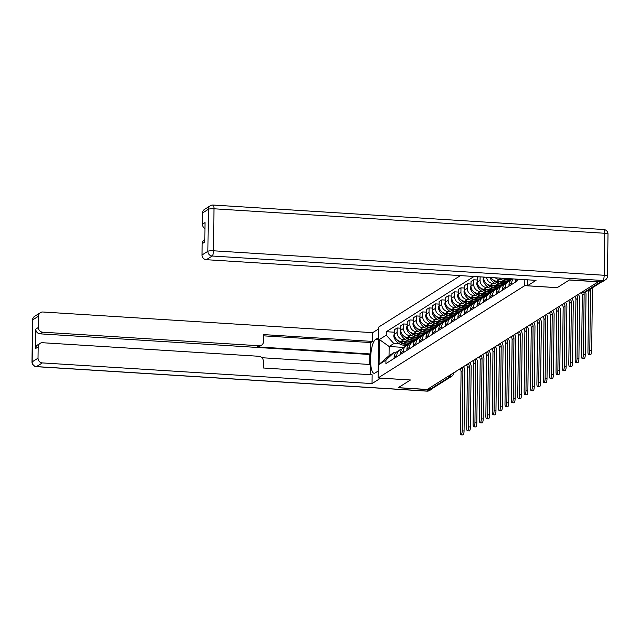 <?xml version="1.0" encoding="UTF-8"?>
<svg xmlns="http://www.w3.org/2000/svg" width="640" height="640" viewBox="0 0 640 640"><rect width="100%" height="100%" fill="white"/><g stroke="black" fill="none" stroke-linecap="round" stroke-linejoin="round"><path stroke-width="0.96" d="M460.44 275.616L378.72 327.048L378.096 377.952L524.768 285.648L557.16 287.68L569.344 280.008L598.248 281.816L427.208 389.464L398.296 387.656L410.488 379.984L378.096 377.952M453.312 373.032L453.304 373.672A3.016 0.544 -179.3 0 1 453.192 373.816A3.016 2.856 -122.2 0 1 451.896 376.192L433.368 387.848A3.016 2.856 -122.2 0 1 431.728 388.264L450.256 376.6A3.016 0.8 -86.4 0 0 451.008 374.488M429.352 388.112L431.728 388.264M515.6 279.072A6.944 6.576 57.8 0 0 515.368 280.76L515.352 282.144M511.672 284.464L511.688 283.072A6.944 6.576 -122.2 0 1 513.192 278.92M512.656 278.888L511.976 279.32A6.944 6.576 57.8 0 0 508.992 284.776L508.976 286.16M505.288 288.48L505.312 287.088A6.944 6.576 -122.2 0 1 510.344 280.808M508.296 281.632L505.592 283.336A6.944 6.576 57.8 0 0 502.608 288.792L502.592 290.176M498.912 292.496L498.928 291.104A6.944 6.576 -122.2 0 1 503.96 284.824M501.912 285.648L499.216 287.352A6.944 6.576 57.8 0 0 496.232 292.808L496.216 294.192M501.664 279.648L499.424 279.512A6.944 6.576 -122.2 0 1 495.328 277.8M492.528 296.512L492.544 295.12A6.944 6.576 -122.2 0 1 497.584 288.84M491.032 277.536A6.944 6.576 57.8 0 0 496.728 281.208L507.856 281.904M495.528 289.664L492.832 291.368A6.944 6.576 57.8 0 0 489.848 296.824L489.832 298.208M495.288 283.664L493.048 283.528A6.944 6.576 -122.2 0 1 486.504 277.248M486.152 300.528L486.168 299.136A6.944 6.576 -122.2 0 1 491.2 292.856M483.76 277.08L483.744 277.976A6.944 6.576 57.8 0 0 490.344 285.224L501.48 285.92M489.152 293.68L486.456 295.384A6.944 6.576 57.8 0 0 483.472 300.84L483.448 302.224M488.904 287.68L486.664 287.544A6.944 6.576 -122.2 0 1 480.064 280.296L480.112 276.848M479.768 304.544L479.784 303.152A6.944 6.576 -122.2 0 1 484.816 296.872M478.56 276.752L477.424 277.472L477.368 281.992A6.944 6.576 57.8 0 0 483.968 289.24L495.096 289.936M482.768 297.696L480.072 299.392A6.944 6.576 57.8 0 0 477.088 304.856L477.072 306.24M482.52 291.696L480.28 291.56A6.944 6.576 -122.2 0 1 473.688 284.312L473.744 279.784L471.04 281.488L470.984 286.008A6.944 6.576 57.8 0 0 477.584 293.256L488.72 293.952M473.392 308.552L473.408 307.168A6.944 6.576 -122.2 0 1 478.44 300.888M477.392 280.016L473.744 279.784M476.392 301.712L473.688 303.408A6.944 6.576 57.8 0 0 470.704 308.864L470.688 310.256M476.144 295.712L473.904 295.576A6.944 6.576 -122.2 0 1 467.304 288.328L467.36 283.8L464.664 285.496L464.608 290.024A6.944 6.576 57.8 0 0 471.208 297.272L482.336 297.968M467.008 312.568L467.024 311.184A6.944 6.576 -122.2 0 1 472.056 304.904M471.008 284.032L467.36 283.8M470.008 305.728L467.312 307.424A6.944 6.576 57.8 0 0 464.328 312.88L464.312 314.272M469.76 299.728L467.52 299.592A6.944 6.576 -122.2 0 1 460.928 292.344L460.984 287.816L458.28 289.512L458.224 294.04A6.944 6.576 57.8 0 0 464.824 301.288L475.96 301.984M460.632 316.584L460.648 315.2A6.944 6.576 -122.2 0 1 465.68 308.912M464.632 288.048L460.984 287.816M463.632 309.744L460.928 311.44A6.944 6.576 57.8 0 0 457.944 316.896L457.928 318.288M463.384 303.744L461.144 303.608A6.944 6.576 -122.2 0 1 454.544 296.36L454.6 291.832L451.904 293.528L451.848 298.056A6.944 6.576 57.8 0 0 458.44 305.304L469.576 306M454.248 320.6L454.264 319.216A6.944 6.576 -122.2 0 1 459.296 312.928M458.248 292.064L454.6 291.832M457.248 313.76L454.552 315.456A6.944 6.576 57.8 0 0 451.568 320.912L451.552 322.304M457 307.76L454.76 307.624A6.944 6.576 -122.2 0 1 448.168 300.376L448.216 295.848L445.52 297.544L445.464 302.072A6.944 6.576 57.8 0 0 452.064 309.32L463.192 310.016M447.864 324.616L447.888 323.232A6.944 6.576 -122.2 0 1 452.92 316.944M451.872 296.08L448.216 295.848M450.872 317.776L448.168 319.472A6.944 6.576 57.8 0 0 445.184 324.928L445.168 326.32M450.624 311.776L448.384 311.64A6.944 6.576 -122.2 0 1 441.784 304.392L441.84 299.864L439.136 301.56L439.088 306.088A6.944 6.576 57.8 0 0 445.68 313.336L456.816 314.032M441.488 328.632L441.504 327.248A6.944 6.576 -122.2 0 1 446.536 320.96M445.488 300.096L441.84 299.864M444.488 321.792L441.792 323.488A6.944 6.576 57.8 0 0 438.808 328.944L438.784 330.336M444.24 315.792L442 315.648A6.944 6.576 -122.2 0 1 435.4 308.408L435.456 303.88L432.76 305.576L432.704 310.104A6.944 6.576 57.8 0 0 439.304 317.352L450.432 318.048M435.104 332.648L435.12 331.264A6.944 6.576 -122.2 0 1 440.16 324.976M439.112 304.104L435.456 303.88M438.104 325.808L435.408 327.504A6.944 6.576 57.8 0 0 432.424 332.96L432.408 334.352M437.864 319.808L435.624 319.664A6.944 6.576 -122.2 0 1 429.024 312.424L429.08 307.896L426.376 309.592L426.32 314.12A6.944 6.576 57.8 0 0 432.92 321.368L444.056 322.064M428.728 336.664L428.744 335.28A6.944 6.576 -122.2 0 1 433.776 328.992M432.728 308.12L429.08 307.896M431.728 329.824L429.024 331.52A6.944 6.576 57.8 0 0 426.04 336.976L426.024 338.36M431.48 323.824L429.24 323.68A6.944 6.576 -122.2 0 1 422.64 316.44L422.696 311.912L420 313.608L419.944 318.136A6.944 6.576 57.8 0 0 426.544 325.384L437.672 326.08M422.344 340.68L422.36 339.296A6.944 6.576 -122.2 0 1 427.392 333.008M426.344 312.136L422.696 311.912M425.344 333.84L422.648 335.536A6.944 6.576 57.8 0 0 419.664 340.992L419.648 342.376M425.096 327.84L422.856 327.696A6.944 6.576 -122.2 0 1 416.264 320.456L416.32 315.928L413.616 317.624L413.56 322.152A6.944 6.576 57.8 0 0 420.16 329.4L431.296 330.096M415.968 344.696L415.984 343.312A6.944 6.576 -122.2 0 1 421.016 337.024M419.968 316.152L416.32 315.928M418.968 337.856L416.264 339.552A6.944 6.576 57.8 0 0 413.28 345.008L413.264 346.392M418.72 331.856L416.48 331.712A6.944 6.576 -122.2 0 1 409.88 324.472L409.936 319.944L407.24 321.64L407.184 326.168A6.944 6.576 57.8 0 0 413.784 333.416L424.912 334.112M409.584 348.712L409.6 347.328A6.944 6.576 -122.2 0 1 414.632 341.04M413.584 320.168L409.936 319.944M412.584 341.872L409.888 343.568A6.944 6.576 57.8 0 0 406.904 349.024L406.888 350.408M412.336 335.872L410.096 335.728A6.944 6.576 -122.2 0 1 403.504 328.48L403.56 323.96L400.856 325.656L400.8 330.184A6.944 6.576 57.8 0 0 407.4 337.432L418.536 338.128M403.208 352.728L403.224 351.344A6.944 6.576 -122.2 0 1 408.256 345.056M407.208 324.184L403.56 323.96M406.208 345.88L403.504 347.584A6.944 6.576 57.8 0 0 400.52 353.04L400.504 354.424M405.96 339.888L403.72 339.744A6.944 6.576 -122.2 0 1 397.12 332.496L397.176 327.976L394.48 329.672L394.424 334.2A6.944 6.576 57.8 0 0 401.016 341.448L412.152 342.144M396.824 356.744L396.84 355.352A6.944 6.576 -122.2 0 1 401.872 349.072M400.824 328.2L397.176 327.976M399.824 349.896L397.128 351.6A6.944 6.576 57.8 0 0 394.144 357.056L394.128 358.44M403.768 347.416L389.152 346.504L389.04 355.704L393.736 352.744L385.944 360.128L385.904 363.616L517.192 280.984L517.216 279.176M385.944 360.128L379.072 364.456L379.376 339.52L386.248 335.192L393.856 343.544L389.152 346.504L379.376 339.52M474.056 276.472L386.296 331.704L386.248 335.192M524.84 279.648L524.768 285.648M399.576 343.904L393.856 343.544M393.736 352.744L395.672 352.864M394.448 332.216L386.296 331.704M389.04 355.704L379.072 364.456M588.52 290.208A4.072 3.864 -122.2 0 1 588.68 291.384L587.944 351.72A3.392 0.896 -86.4 0 0 588.648 354.528A3.392 0.896 -86.4 0 0 589.784 350.56L591.672 350.68A3.392 0.896 93.6 0 1 590.536 354.648L588.648 354.528M590.36 289.048A4.072 3.864 -122.2 0 1 590.52 290.232L589.784 350.56M591.672 350.68L592.408 290.344A6.04 5.72 57.8 0 0 591.984 288.024M600.696 281.888L602.904 280.496A4.528 4.288 57.8 0 0 605.368 279.872L603.16 281.264A4.528 4.288 -122.2 0 1 600.696 281.888L569.464 279.928L557.2 287.648L527.424 285.784L527.496 279.816M527.424 285.784L536.048 280.352L206.328 259.696A4.528 4.288 -122.2 0 1 202.032 254.968L202.168 243.688A4.528 4.288 -122.2 0 1 204.112 240.128L204.816 239.688M204.952 228.48A4.528 4.288 -122.2 0 1 202.4 224.248L202.544 212.968A4.528 4.288 -122.2 0 1 204.488 209.408L210.336 205.728A4.528 4.288 57.8 0 0 208.392 209.288L202.544 212.968M202.168 243.688L204.784 242.04L205.024 222.6L202.4 224.248M380.672 378.112L372.04 383.576L42.32 362.912L36.472 366.6L427.2 391.08L429.408 389.688L398.176 387.728L410.448 380.008L380.672 378.144M378.184 371.024L374.968 373.04A16.976 4.488 -86.4 0 1 374.112 373.288A16.976 4.488 -86.4 0 1 370.616 357.656A16.976 4.488 -86.4 0 1 375.376 339.648L378.592 337.624M378.696 328.872L372.664 332.664L372.552 341.424L263.616 334.6L263.536 341.576A4.528 4.288 57.8 0 1 259.12 345.752L42.696 332.192L40.08 333.84A4.528 4.288 -122.2 0 1 35.776 329.112L35.536 348.56A4.528 4.288 -122.2 0 1 37.488 345L40.104 343.352A4.528 4.288 57.8 0 0 38.16 346.912L38.016 358.192A4.528 4.288 57.8 0 0 42.32 362.912M369.68 364.472L369.8 354.496L370.616 353.984L370.76 342.56L372.552 341.424M370.36 374.704L370.488 364.52L262 357.728M40.104 343.352A4.528 4.288 57.8 0 1 42.568 342.728L258.992 356.288A4.528 4.288 57.8 0 1 263.296 361.016L263.208 367.992L372.144 374.816L372.04 383.576M372.664 332.664L42.944 312.008A4.528 4.288 57.8 0 0 38.528 316.184L38.392 327.464A4.528 4.288 57.8 0 0 42.696 332.192M429.408 389.688A4.528 4.288 57.8 0 0 432.968 388.056M370.616 353.984L257.32 346.888L259.12 345.752M369.8 354.496L40.08 333.84M370.76 342.56L263.6 335.84M261.584 345.136L259.784 346.264A4.528 4.288 -122.2 0 1 257.32 346.888M581.216 292.536A4.072 3.864 -122.2 0 1 582.296 295.4L581.56 355.736A3.392 0.896 -86.4 0 0 582.272 358.544A3.392 0.896 -86.4 0 0 583.4 354.576L585.288 354.696A3.392 0.896 93.6 0 1 584.16 358.664L582.272 358.544M583.68 292.296A4.072 3.864 -122.2 0 1 584.136 294.248L583.4 354.576M585.288 354.696L586.024 294.36A6.04 5.72 57.8 0 0 585.6 292.024M574.84 296.552A4.072 3.864 -122.2 0 1 575.92 299.416L575.184 359.752A3.392 0.896 -86.4 0 0 575.888 362.56A3.392 0.896 -86.4 0 0 577.024 358.592L578.912 358.712A3.392 0.896 93.6 0 1 577.776 362.68L575.888 362.56M576.808 295.552A4.072 3.864 -122.2 0 1 577.76 298.264L577.024 358.592M578.912 358.712L579.648 298.376A6.04 5.72 57.8 0 0 578.264 294.392M568.456 300.568A4.072 3.864 -122.2 0 1 569.536 303.432L568.8 363.768A3.392 0.896 -86.4 0 0 569.512 366.576A3.392 0.896 -86.4 0 0 570.64 362.608L572.528 362.728A3.392 0.896 93.6 0 1 571.4 366.696L569.512 366.576M570.432 299.568A4.072 3.864 -122.2 0 1 571.376 302.28L570.64 362.608M572.528 362.728L573.264 302.392A6.04 5.72 57.8 0 0 571.888 298.408M562.08 304.584A4.072 3.864 -122.2 0 1 563.16 307.448L562.416 367.784A3.392 0.896 -86.4 0 0 563.128 370.592A3.392 0.896 -86.4 0 0 564.264 366.624L566.152 366.744A3.392 0.896 93.6 0 1 565.016 370.712L563.128 370.592M511.872 279.384A11.472 10.864 -122.2 0 1 503.88 278.336M509.2 278.672A11.472 10.864 57.8 0 0 510.888 278.776M502.384 278.248A11.472 10.864 57.8 0 0 511.36 279.76M499.448 278.064A11.472 10.864 57.8 0 0 510.632 280.456M564.048 303.584A4.072 3.864 -122.2 0 1 565 306.288L564.264 366.624M566.152 366.744L566.888 306.408A6.04 5.72 57.8 0 0 565.504 302.424M555.696 308.6A4.072 3.864 -122.2 0 1 556.776 311.464L556.04 371.8A3.392 0.896 -86.4 0 0 556.744 374.608A3.392 0.896 -86.4 0 0 557.88 370.64L559.768 370.76A3.392 0.896 93.6 0 1 558.632 374.728L556.744 374.608M505.488 283.4A11.472 10.864 -122.2 0 1 495.568 281.032M498.864 281.344A11.472 10.864 57.8 0 0 506.976 282.464M493.704 280.272A11.472 10.864 57.8 0 0 504.976 283.776M489.912 277.464A11.472 10.864 57.8 0 0 504.248 284.472M557.672 307.6A4.072 3.864 -122.2 0 1 558.616 310.304L557.88 370.64M559.768 370.76L560.504 310.424A6.04 5.72 57.8 0 0 559.128 306.44M549.32 312.616A4.072 3.864 -122.2 0 1 550.4 315.48L549.656 375.816A3.392 0.896 -86.4 0 0 550.368 378.624A3.392 0.896 -86.4 0 0 551.496 374.656L553.384 374.776A3.392 0.896 93.6 0 1 552.256 378.744L550.368 378.624M499.112 287.416A11.472 10.864 -122.2 0 1 489.184 285.048M492.488 285.36A11.472 10.864 57.8 0 0 500.6 286.48M483.752 277.712A3.808 3.608 57.8 0 0 483.384 281.088L483.456 281.288A11.472 10.864 57.8 0 0 497.872 288.488M487.32 284.288A11.472 10.864 57.8 0 0 498.6 287.792M551.288 311.616A4.072 3.864 -122.2 0 1 552.24 314.32L551.496 374.656M553.384 374.776L554.128 314.44A6.04 5.72 57.8 0 0 552.744 310.456M542.936 316.632A4.072 3.864 -122.2 0 1 544.016 319.496L543.28 379.832A3.392 0.896 -86.4 0 0 543.984 382.64A3.392 0.896 -86.4 0 0 545.12 378.672L547.008 378.792A3.392 0.896 93.6 0 1 545.872 382.76L543.984 382.64M492.728 291.432A11.472 10.864 -122.2 0 1 482.808 289.064M486.104 289.376A11.472 10.864 57.8 0 0 494.216 290.496M477.368 281.728A3.808 3.608 57.8 0 0 477.008 285.096L477.08 285.304A11.472 10.864 57.8 0 0 491.488 292.504M480.936 288.304A11.472 10.864 57.8 0 0 492.216 291.808M544.912 315.632A4.072 3.864 -122.2 0 1 545.856 318.336L545.12 378.672M547.008 378.792L547.744 318.456A6.04 5.72 57.8 0 0 546.368 314.472M536.552 320.648A4.072 3.864 -122.2 0 1 537.632 323.512L536.896 383.848A3.392 0.896 -86.4 0 0 537.608 386.656A3.392 0.896 -86.4 0 0 538.736 382.688L540.624 382.808A3.392 0.896 93.6 0 1 539.496 386.776L537.608 386.656M486.344 295.448A11.472 10.864 -122.2 0 1 476.424 293.08M479.728 293.392A11.472 10.864 57.8 0 0 487.84 294.512M470.992 285.744A3.808 3.608 57.8 0 0 470.624 289.112L470.696 289.32A11.472 10.864 57.8 0 0 485.104 296.52M474.56 292.32A11.472 10.864 57.8 0 0 485.84 295.824M538.528 319.64A4.072 3.864 -122.2 0 1 539.472 322.352L538.736 382.688M540.624 382.808L541.36 322.472A6.04 5.72 57.8 0 0 539.984 318.488M530.176 324.664A4.072 3.864 -122.2 0 1 531.256 327.528L530.52 387.864A3.392 0.896 -86.4 0 0 531.224 390.672A3.392 0.896 -86.4 0 0 532.36 386.704L534.248 386.824A3.392 0.896 93.6 0 1 533.112 390.792L531.224 390.672M479.968 299.464A11.472 10.864 -122.2 0 1 470.04 297.096M473.344 297.408A11.472 10.864 57.8 0 0 481.456 298.528M464.608 289.76A3.808 3.608 57.8 0 0 464.24 293.128L464.32 293.336A11.472 10.864 57.8 0 0 478.728 300.536M468.176 296.336A11.472 10.864 57.8 0 0 479.456 299.84M532.152 323.656A4.072 3.864 -122.2 0 1 533.096 326.368L532.36 386.704M534.248 386.824L534.984 326.488A6.04 5.72 57.8 0 0 533.608 322.504M523.792 328.68A4.072 3.864 -122.2 0 1 524.872 331.544L524.136 391.88A3.392 0.896 -86.4 0 0 524.848 394.688A3.392 0.896 -86.4 0 0 525.976 390.72L527.864 390.84A3.392 0.896 93.6 0 1 526.736 394.808L524.848 394.688M473.584 303.48A11.472 10.864 -122.2 0 1 463.664 301.112M466.968 301.424A11.472 10.864 57.8 0 0 475.072 302.544M458.232 293.776A3.808 3.608 57.8 0 0 457.864 297.144L457.936 297.352A11.472 10.864 57.8 0 0 472.344 304.552M461.8 300.352A11.472 10.864 57.8 0 0 473.08 303.856M525.768 327.672A4.072 3.864 -122.2 0 1 526.712 330.384L525.976 390.72M527.864 390.84L528.6 330.504A6.04 5.72 57.8 0 0 527.224 326.52M517.416 332.696A4.072 3.864 -122.2 0 1 518.496 335.56L517.76 395.896A3.392 0.896 -86.4 0 0 518.464 398.704A3.392 0.896 -86.4 0 0 519.6 394.736L521.488 394.856A3.392 0.896 93.6 0 1 520.352 398.824L518.464 398.704M467.208 307.496A11.472 10.864 -122.2 0 1 457.28 305.128M460.584 305.44A11.472 10.864 57.8 0 0 468.696 306.552M451.848 297.792A3.808 3.608 57.8 0 0 451.48 301.16L451.56 301.368A11.472 10.864 57.8 0 0 465.968 308.568M455.416 304.368A11.472 10.864 57.8 0 0 466.696 307.864M519.384 331.688A4.072 3.864 -122.2 0 1 520.336 334.4L519.6 394.736M521.488 394.856L522.224 334.52A6.04 5.72 57.8 0 0 520.84 330.536M511.032 336.704A4.072 3.864 -122.2 0 1 512.112 339.576L511.376 399.904A3.392 0.896 -86.4 0 0 512.088 402.72A3.392 0.896 -86.4 0 0 513.216 398.752L515.104 398.864A3.392 0.896 93.6 0 1 513.976 402.832L512.088 402.72M460.824 311.512A11.472 10.864 -122.2 0 1 450.904 309.144M454.208 309.456A11.472 10.864 57.8 0 0 462.312 310.568M445.464 301.8A3.808 3.608 57.8 0 0 445.104 305.176L445.176 305.384A11.472 10.864 57.8 0 0 459.584 312.584M449.04 308.384A11.472 10.864 57.8 0 0 460.312 311.88M513.008 335.704A4.072 3.864 -122.2 0 1 513.952 338.416L513.216 398.752M515.104 398.864L515.84 338.536A6.04 5.72 57.8 0 0 514.464 334.552M504.656 340.72A4.072 3.864 -122.2 0 1 505.736 343.592L504.992 403.92A3.392 0.896 -86.4 0 0 505.704 406.736A3.392 0.896 -86.4 0 0 506.84 402.768L508.728 402.88A3.392 0.896 93.6 0 1 507.592 406.848L505.704 406.736M454.448 315.528A11.472 10.864 -122.2 0 1 444.52 313.16M447.824 313.472A11.472 10.864 57.8 0 0 455.936 314.584M439.088 305.816A3.808 3.608 57.8 0 0 438.72 309.192L438.792 309.4A11.472 10.864 57.8 0 0 453.208 316.6M442.656 312.4A11.472 10.864 57.8 0 0 453.936 315.896M506.624 339.72A4.072 3.864 -122.2 0 1 507.576 342.432L506.84 402.768M508.728 402.88L509.464 342.552A6.04 5.72 57.8 0 0 508.08 338.568M498.272 344.736A4.072 3.864 -122.2 0 1 499.352 347.608L498.616 407.936A3.392 0.896 -86.4 0 0 499.32 410.752A3.392 0.896 -86.4 0 0 500.456 406.784L502.344 406.896A3.392 0.896 93.6 0 1 501.208 410.864L499.32 410.752M448.064 319.544A11.472 10.864 -122.2 0 1 438.144 317.176M441.44 317.488A11.472 10.864 57.8 0 0 449.552 318.6M432.704 309.832A3.808 3.608 57.8 0 0 432.344 313.208L432.416 313.408A11.472 10.864 57.8 0 0 446.824 320.616M436.28 316.416A11.472 10.864 57.8 0 0 447.552 319.912M500.248 343.736A4.072 3.864 -122.2 0 1 501.192 346.448L500.456 406.784M502.344 406.896L503.08 346.568A6.04 5.72 57.8 0 0 501.704 342.584M491.896 348.752A4.072 3.864 -122.2 0 1 492.976 351.624L492.232 411.952A3.392 0.896 -86.4 0 0 492.944 414.768A3.392 0.896 -86.4 0 0 494.072 410.8L495.96 410.912A3.392 0.896 93.6 0 1 494.832 414.88L492.944 414.768M441.68 323.56A11.472 10.864 -122.2 0 1 431.76 321.192M435.064 321.504A11.472 10.864 57.8 0 0 443.176 322.616M426.328 313.848A3.808 3.608 57.8 0 0 425.96 317.224L426.032 317.424A11.472 10.864 57.8 0 0 440.448 324.632M429.896 320.432A11.472 10.864 57.8 0 0 441.176 323.928M493.864 347.752A4.072 3.864 -122.2 0 1 494.816 350.464L494.072 410.8M495.96 410.912L496.704 350.584A6.04 5.72 57.8 0 0 495.32 346.592M485.512 352.768A4.072 3.864 -122.2 0 1 486.592 355.64L485.856 415.968A3.392 0.896 -86.4 0 0 486.56 418.776A3.392 0.896 -86.4 0 0 487.696 414.808L489.584 414.928A3.392 0.896 93.6 0 1 488.448 418.896L486.56 418.776M435.304 327.576A11.472 10.864 -122.2 0 1 425.384 325.208M428.68 325.512A11.472 10.864 57.8 0 0 436.792 326.632M419.944 317.864A3.808 3.608 57.8 0 0 419.584 321.24L419.656 321.44A11.472 10.864 57.8 0 0 434.064 328.648M423.512 324.448A11.472 10.864 57.8 0 0 434.792 327.944M487.488 351.768A4.072 3.864 -122.2 0 1 488.432 354.48L487.696 414.808M489.584 414.928L490.32 354.6A6.04 5.72 57.8 0 0 488.944 350.608M479.128 356.784A4.072 3.864 -122.2 0 1 480.208 359.656L479.472 419.984A3.392 0.896 -86.4 0 0 480.184 422.792A3.392 0.896 -86.4 0 0 481.312 418.824L483.2 418.944A3.392 0.896 93.6 0 1 482.072 422.912L480.184 422.792M428.92 331.584A11.472 10.864 -122.2 0 1 419 329.224M422.304 329.528A11.472 10.864 57.8 0 0 430.408 330.648M413.568 321.88A3.808 3.608 57.8 0 0 413.2 325.256L413.272 325.456A11.472 10.864 57.8 0 0 427.68 332.664M417.136 328.464A11.472 10.864 57.8 0 0 428.416 331.96M481.104 355.784A4.072 3.864 -122.2 0 1 482.048 358.496L481.312 418.824M483.2 418.944L483.936 358.616A6.04 5.72 57.8 0 0 482.56 354.624M472.752 360.8A4.072 3.864 -122.2 0 1 473.832 363.672L473.096 424A3.392 0.896 -86.4 0 0 473.8 426.808A3.392 0.896 -86.4 0 0 474.936 422.84L476.824 422.96A3.392 0.896 93.6 0 1 475.688 426.928L473.8 426.808M422.544 335.6A11.472 10.864 -122.2 0 1 412.616 333.24M415.92 333.544A11.472 10.864 57.8 0 0 424.032 334.664M407.184 325.896A3.808 3.608 57.8 0 0 406.816 329.272L406.896 329.472A11.472 10.864 57.8 0 0 421.304 336.68M410.752 332.48A11.472 10.864 57.8 0 0 422.032 335.976M474.728 359.8A4.072 3.864 -122.2 0 1 475.672 362.512L474.936 422.84M476.824 422.96L477.56 362.632A6.04 5.72 57.8 0 0 476.184 358.64M466.368 364.816A4.072 3.864 -122.2 0 1 467.448 367.688L466.712 428.016A3.392 0.896 -86.4 0 0 467.424 430.824A3.392 0.896 -86.4 0 0 468.552 426.856L470.44 426.976A3.392 0.896 93.6 0 1 469.312 430.944L467.424 430.824M416.16 339.616A11.472 10.864 -122.2 0 1 406.24 337.248M409.544 337.56A11.472 10.864 57.8 0 0 417.648 338.68M400.808 329.912A3.808 3.608 57.8 0 0 400.44 333.288L400.512 333.488A11.472 10.864 57.8 0 0 414.92 340.696M404.376 336.496A11.472 10.864 57.8 0 0 415.656 339.992M468.344 363.816A4.072 3.864 -122.2 0 1 469.288 366.528L468.552 426.856M470.44 426.976L471.176 366.648A6.04 5.72 57.8 0 0 469.8 362.656M459.992 368.832A4.072 3.864 -122.2 0 1 461.072 371.696L460.336 432.032A3.392 0.896 -86.4 0 0 461.04 434.84A3.392 0.896 -86.4 0 0 462.176 430.872L464.064 430.992A3.392 0.896 93.6 0 1 462.928 434.96L461.04 434.84M409.784 343.632A11.472 10.864 -122.2 0 1 399.856 341.264M403.16 341.576A11.472 10.864 57.8 0 0 411.272 342.696M394.424 333.928A3.808 3.608 57.8 0 0 394.056 337.304L394.136 337.504A11.472 10.864 57.8 0 0 408.544 344.704M397.992 340.512A11.472 10.864 57.8 0 0 409.272 344.008M461.96 367.832A4.072 3.864 -122.2 0 1 462.912 370.544L462.176 430.872M464.064 430.992L464.8 370.656A6.04 5.72 57.8 0 0 463.416 366.672M401.016 341.448L403.72 339.744M407.4 337.432L410.096 335.728M413.784 333.416L416.48 331.712M420.16 329.4L422.856 327.696M426.544 325.384L429.24 323.68M432.92 321.368L435.624 319.664M439.304 317.352L442 315.648M445.68 313.336L448.384 311.64M452.064 309.32L454.76 307.624M458.44 305.304L461.144 303.608M464.824 301.288L467.52 299.592M471.208 297.272L473.904 295.576M477.584 293.256L480.28 291.56M483.968 289.24L486.664 287.544M490.344 285.224L493.048 283.528M496.728 281.208L499.424 279.512M400.52 353.04L403.224 351.344M406.904 349.024L409.6 347.328M413.28 345.008L415.984 343.312M419.664 340.992L422.36 339.296M426.04 336.976L428.744 335.28M432.424 332.96L435.12 331.264M438.808 328.944L441.504 327.248M445.184 324.928L447.888 323.232M451.568 320.912L454.264 319.216M457.944 316.896L460.648 315.2M464.328 312.88L467.024 311.184M470.704 308.864L473.408 307.168M477.088 304.856L479.784 303.152M483.472 300.84L486.168 299.136M489.848 296.824L492.544 295.12M496.232 292.808L498.928 291.104M502.608 288.792L505.312 287.088M508.992 284.776L511.688 283.072M515.368 280.76L517.208 279.6M394.144 357.056L396.84 355.352M400.8 330.184L403.504 328.48M407.184 326.168L409.88 324.472M413.56 322.152L416.264 320.456M419.944 318.136L422.64 316.44M426.32 314.12L429.024 312.424M432.704 310.104L435.4 308.408M439.088 306.088L441.784 304.392M445.464 302.072L448.168 300.376M451.848 298.056L454.544 296.36M458.224 294.04L460.928 292.344M464.608 290.024L467.304 288.328M470.984 286.008L473.688 284.312M477.368 281.992L480.064 280.296M483.744 277.976L485.056 277.16M394.424 334.2L397.12 332.496M583.944 292.256A3.016 0.8 -86.4 0 0 584.088 292.32A3.016 0.8 -86.4 0 0 584.24 292.272L600.744 281.888M581.872 292.128L584.24 292.272A3.016 2.856 -122.2 0 0 585.888 291.864L601.888 281.792M447.88 376.456L450.256 376.6A3.016 2.856 -122.2 0 0 451.896 376.192A3.016 3.016 0 0 0 453.304 373.672A3.016 0.544 -179.3 0 0 452.792 373.36M590.52 290.232L588.68 291.384M605.368 279.872A4.528 4.528 0 0 0 607.488 276.096A4.528 0.816 0.7 0 0 604.184 275.272A4.528 1.2 93.6 0 1 602.904 280.496L212.184 256.016A4.528 1.2 93.6 0 0 213.464 250.792L604.184 275.272L604.704 233.264L213.976 208.784L213.464 250.792A4.528 0.816 -179.3 0 0 207.88 251.288L208.392 209.288A4.528 0.816 0.7 0 1 213.976 208.784A4.528 1.2 93.6 0 0 213.032 205.04A4.528 4.528 0 0 0 210.336 205.728A4.528 4.288 57.8 0 1 212.8 205.104A4.528 1.2 93.6 0 1 213.032 205.04L603.76 229.52A4.528 1.2 93.6 0 1 604.704 233.264A4.528 0.816 -179.3 0 1 608 234.096A4.528 4.528 0 0 0 603.76 229.52A4.528 1.2 93.6 0 0 603.528 229.584M202.032 254.968L207.88 251.288A4.528 4.288 57.8 0 0 212.184 256.016L206.328 259.696M38.16 346.912L35.536 348.56M35.776 329.112L38.392 327.464M38.528 316.184L32.68 319.872L32.168 361.872L38.016 358.192M378.56 339.848L375.376 339.648M32.68 319.872A4.528 4.288 -122.2 0 1 34.632 316.312A4.528 4.528 0 0 0 32.512 320.088A4.528 0.816 0.7 0 1 32.68 319.872M32.168 361.872A4.528 0.816 -179.3 0 0 32 362.088A4.528 4.528 0 0 0 36.24 366.664A4.528 1.2 93.6 0 0 36.472 366.6A4.528 4.288 -122.2 0 1 32.168 361.872M431.872 389.064L429.664 390.456A4.528 4.288 -122.2 0 1 427.2 391.08A4.528 1.2 93.6 0 1 426.968 391.144L36.24 366.664M584.136 294.248L582.296 295.4M577.76 298.264L575.92 299.416M571.376 302.28L569.536 303.432M565 306.288L563.16 307.448M558.616 310.304L556.776 311.464M483.384 281.088L484.2 280.568M483.456 281.288L484.28 280.768M552.24 314.32L550.4 315.48M477.008 285.096L477.824 284.584M477.08 285.304L477.904 284.784M545.856 318.336L544.016 319.496M470.624 289.112L471.44 288.6M470.696 289.32L471.52 288.8M539.472 322.352L537.632 323.512M464.24 293.128L465.064 292.616M464.32 293.336L465.144 292.816M533.096 326.368L531.256 327.528M457.864 297.144L458.68 296.632M457.936 297.352L458.76 296.832M526.712 330.384L524.872 331.544M451.48 301.16L452.304 300.648M451.56 301.368L452.376 300.848M520.336 334.4L518.496 335.56M445.104 305.176L445.92 304.664M445.176 305.384L446 304.864M513.952 338.416L512.112 339.576M438.72 309.192L439.536 308.68M438.792 309.4L439.616 308.88M507.576 342.432L505.736 343.592M432.344 313.208L433.16 312.696M432.416 313.408L433.24 312.896M501.192 346.448L499.352 347.608M425.96 317.224L426.776 316.712M426.032 317.424L426.856 316.912M494.816 350.464L492.976 351.624M419.584 321.24L420.4 320.728M419.656 321.44L420.48 320.928M488.432 354.48L486.592 355.64M413.2 325.256L414.016 324.744M413.272 325.456L414.096 324.944M482.048 358.496L480.208 359.656M406.816 329.272L407.64 328.76M406.896 329.472L407.712 328.96M475.672 362.512L473.832 363.672M400.44 333.288L401.256 332.768M400.512 333.488L401.336 332.976M469.288 366.528L467.448 367.688M394.056 337.304L394.88 336.784M394.136 337.504L394.952 336.984M462.912 370.544L461.072 371.696M575.544 296.112A3.016 3.016 0 0 0 577.432 294.92M569.16 300.128A3.016 3.016 0 0 0 571.056 298.936M562.784 304.144A3.016 3.016 0 0 0 564.672 302.952M556.4 308.152A3.016 3.016 0 0 0 558.288 306.968M550.016 312.168A3.016 3.016 0 0 0 551.912 310.984M543.64 316.184A3.016 3.016 0 0 0 545.528 315M537.256 320.2A3.016 3.016 0 0 0 539.152 319.016M530.88 324.216A3.016 3.016 0 0 0 532.768 323.024M524.496 328.232A3.016 3.016 0 0 0 526.392 327.04M518.12 332.248A3.016 3.016 0 0 0 520.008 331.056M511.736 336.264A3.016 3.016 0 0 0 513.632 335.072M505.36 340.28A3.016 3.016 0 0 0 507.248 339.088M498.976 344.296A3.016 3.016 0 0 0 500.864 343.104M492.592 348.312A3.016 3.016 0 0 0 494.488 347.12M486.216 352.328A3.016 3.016 0 0 0 488.104 351.136M479.832 356.344A3.016 3.016 0 0 0 481.728 355.152M473.456 360.36A3.016 3.016 0 0 0 475.344 359.168M467.072 364.376A3.016 3.016 0 0 0 468.968 363.184M460.696 368.392A3.016 3.016 0 0 0 462.584 367.2M454.312 372.408A3.016 3.016 0 0 0 456.208 371.216M581.792 292.176L584.088 292.32A3.016 3.016 0 0 0 585.888 291.864M607.488 276.096L608 234.096M40.48 312.632L34.632 316.312M32.512 320.088L32 362.088M426.968 391.144A4.528 4.528 0 0 0 429.664 390.456"/></g></svg>
